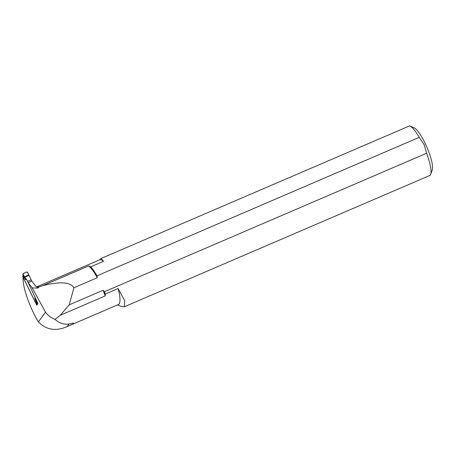 <?xml version="1.0" encoding="UTF-8"?>
<svg xmlns="http://www.w3.org/2000/svg" width="455" height="455" viewBox="0 0 455 455"><rect width="100%" height="100%" fill="white"/><g stroke="black" fill="none" stroke-linecap="round" stroke-linejoin="round"><path stroke-width="0.68" d="M36.929 287.048L35.644 286.172L31.782 281.076L28.204 282.618L32.22 287.918L45.494 312.147L38.402 321.998C46.524 330.029 56.119 331.53 67.192 326.514L70.064 325.319C75.445 322.999 75.081 322.572 68.978 324.028L67.192 326.514M42.594 285.7L79.488 269.843A26.47 5.955 66.7 0 1 79.517 269.861L88.634 265.913L90.721 266.829A27.021 6.08 66.7 0 1 96.995 275.832L419.174 137.359L424.214 144.736L426.585 153.261L104.411 291.729L103.131 290.262L69.154 304.867L73.949 287.753C70.366 282.032 59.975 281.332 42.764 285.655L38.823 286.917L38.061 288.043L32.22 287.918M103.131 290.262A26.47 5.955 66.7 0 1 105.196 295.943L60.31 315.235L69.154 304.867M90.721 266.829L103.558 261.312A32.345 7.274 66.7 0 0 99.639 259.828L36.593 286.923M38.061 288.043L37.361 287.122L38.823 286.917M60.31 315.235L55.049 319.399C51.062 317.846 47.872 315.429 45.494 312.147M99.508 259.89L101.124 258.463L103.558 261.312M101.124 258.463L409.608 125.876A27.021 6.08 66.7 0 1 409.909 125.99A27.021 6.08 66.7 0 1 419.174 137.359M23.199 277.459L23.159 277.476A32.345 7.274 -113.3 0 0 38.402 321.998M105.196 295.943L105.27 294.078L118.107 288.561A32.345 7.274 66.7 0 1 118.334 304.571L70.064 325.319M55.049 319.399C59.321 323.181 63.962 324.722 68.978 324.028M118.107 288.561L124.715 300.687L124.272 306.784L120.859 306.329L117.555 304.907M426.585 153.261A27.021 6.08 66.7 0 1 430.675 174.305A27.021 6.08 66.7 0 1 429.674 175.528L124.278 306.784M104.411 291.729A27.021 6.08 66.7 0 1 105.27 294.078M73.949 287.753L97.285 277.721L96.995 275.832M409.909 125.99L414.101 127.792A23.62 5.312 66.7 0 1 425.635 144.406A23.62 5.312 66.7 0 1 432.25 170.022L430.675 174.305M88.634 265.913A26.47 5.955 66.7 0 1 97.285 277.721M28.204 282.618L37.884 303.377L36.804 305.254L23.159 277.476M31.748 281.093L29.097 275.332L24.724 277.209L26.492 279.359L25.634 279.757L23.159 276.117M23.04 275.463L22.75 276.196A0.512 0.483 21.7 0 0 22.767 276.583L36.622 304.787A0.512 0.483 21.7 0 0 36.889 305.038M37.577 303.917L36.787 303.855L34.927 298.673L35.001 296.791M28.238 282.601L26.492 279.359M23.086 275.827L23.154 273.557L22.932 274.223L24.388 276.799L28.699 274.945L29.097 275.332M31.128 279.831L27.619 281.338M34.944 297.593L35.74 299.64L36.138 299.47M36.349 300.254L35.985 300.414L35.74 299.64M35.985 300.414L37.128 303.127L36.787 303.855M37.884 303.377L37.128 303.127M28.699 274.945C28.386 273.574 27.772 272.579 26.868 271.959L22.932 273.751L24.388 276.799L28.699 274.945L27.556 272.238L26.868 271.959L23.154 273.557M24.388 276.799L24.724 277.209M25.764 278.904L25.634 279.757M37.97 287.054A32.345 7.274 -113.3 0 0 36.622 286.94M79.517 269.861L42.764 285.655M38.533 286.946L38.794 287.293M23.08 275.793L22.767 276.583M36.94 303.997L36.622 304.787M23.086 275.832L22.869 274.041"/></g></svg>
